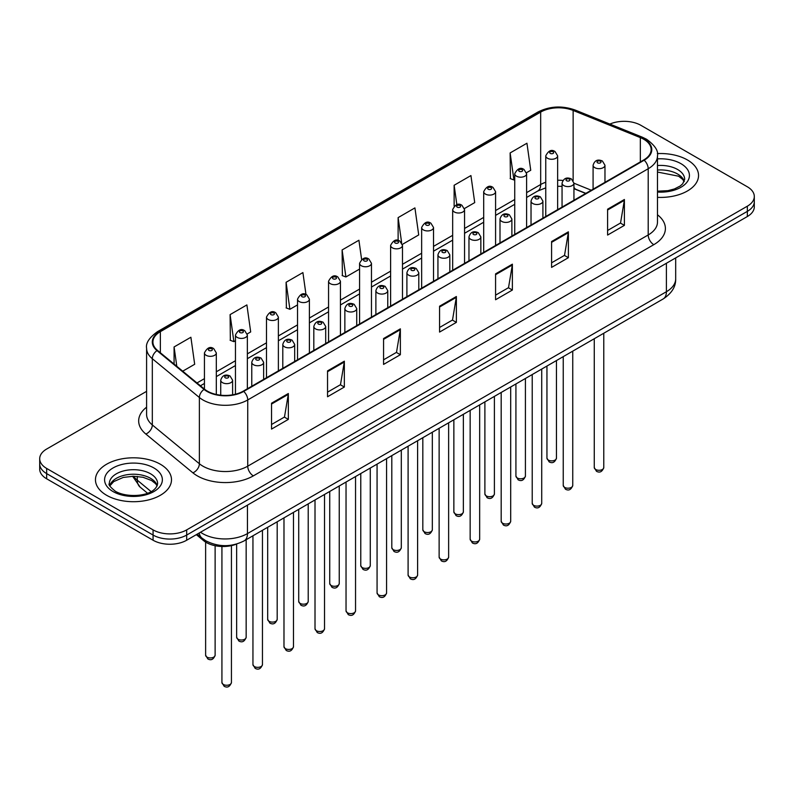 <?xml version="1.0" encoding="UTF-8"?>
<svg xmlns="http://www.w3.org/2000/svg" width="794" height="794" viewBox="0 0 794 794"><rect width="100%" height="100%" fill="white"/><g stroke="black" fill="none" stroke-linecap="round" stroke-linejoin="round"><path stroke-width="1.19" d="M585.684 193.458L573.943 188.704M236.88 543.959A23.76 13.716 180 0 1 203.631 540.654L196.346 534.65M687.406 159.951A38.023 21.954 0 0 0 657.333 153.599A38.023 21.954 0 0 1 687.406 159.951A38.023 21.954 0 0 1 698.541 175.474A38.023 21.954 0 0 0 687.406 159.951M160.358 464.242A38.023 21.954 0 0 0 118.921 459.478A38.023 21.954 0 0 0 95.459 479.755A38.023 21.954 0 0 0 106.595 495.277A38.023 21.954 0 0 0 148.021 500.041A38.023 21.954 0 0 0 171.494 479.755A38.023 21.954 0 0 0 160.358 464.242A38.023 21.954 0 0 0 118.921 459.478A38.023 21.954 0 0 0 95.459 479.755A38.023 21.954 0 0 0 106.595 495.277A38.023 21.954 0 0 0 148.021 500.041A38.023 21.954 0 0 0 171.494 479.755A38.023 21.954 0 0 0 160.358 464.242M643.726 139.248A25.348 14.629 180 0 1 651.149 149.6A25.348 14.629 180 0 1 643.726 159.951L243.252 391.154A25.348 14.629 180 0 1 204.564 389.199L157.51 350.402A25.348 14.629 180 0 1 152.924 342.006A25.348 14.629 180 0 1 160.348 331.664L540.674 112.083A25.348 14.629 180 0 1 573.139 110.445L640.341 137.61A25.348 14.629 180 0 1 643.726 139.248M644.172 138.99A25.984 14.997 0 0 0 640.698 137.312L573.496 110.148A25.984 14.997 0 0 0 540.228 111.825L159.902 331.406A25.984 14.997 0 0 0 156.994 350.611L204.048 389.407A25.984 14.997 0 0 0 243.698 391.412L644.172 160.209A25.984 14.997 0 0 0 644.172 138.99M146.592 391.343L46.657 449.037A23.76 13.716 0 0 0 39.7 458.743L39.7 469.085A23.76 13.716 0 0 0 46.657 478.792L153.073 540.228L153.073 535.057A23.76 13.716 0 0 0 186.679 535.057L747.343 211.363A23.76 13.716 0 0 0 754.3 201.666A23.76 13.716 0 0 1 747.343 211.363L186.679 535.057A23.76 13.716 0 0 1 153.073 535.057L46.657 473.611L153.073 535.057L153.073 529.886A23.76 13.716 0 0 0 186.679 529.886L747.343 206.192A23.76 13.716 0 0 0 754.3 196.485A23.76 13.716 0 0 0 747.343 186.788L640.927 125.343A23.76 13.716 0 0 0 609.861 124.072M39.7 463.914A23.76 13.716 0 0 0 46.657 473.611A23.76 13.716 0 0 1 39.7 463.914M271.538 403.213L271.538 429.088L288.341 419.391L288.341 393.516L271.538 403.213M271.538 424.502L284.48 417.029L288.272 394.38A6.332 3.662 -120 0 0 288.341 393.516M284.371 417.088L288.341 419.391M327.545 370.877L327.545 396.752L344.348 387.045L344.348 361.181L327.545 370.877M327.545 392.157L340.487 384.693L344.278 362.034A6.332 3.662 -120 0 0 344.348 361.181M340.378 384.753L344.348 387.045M383.562 338.542L383.562 364.416L400.365 354.71L400.365 328.845L383.562 338.542M383.562 359.821L396.504 352.347L400.295 329.699A6.332 3.662 -120 0 0 400.365 328.845M396.385 352.417L400.365 354.71M607.599 209.199L607.599 235.064L624.402 225.367L624.402 199.493L607.599 209.199M607.599 230.478L620.541 223.005L624.332 200.356A6.332 3.662 -120 0 0 624.402 199.493M620.422 223.074L624.402 225.367M551.582 241.535L551.582 267.399L568.385 257.703L568.385 231.828L551.582 241.535M551.582 262.814L564.524 255.34L568.325 232.692A6.332 3.662 -120 0 0 568.385 231.828M564.415 255.41L568.385 257.703M495.575 273.87L495.575 299.745L512.378 290.038L512.378 264.174L495.575 273.87M495.575 295.15L508.517 287.676L512.309 265.027A6.332 3.662 -120 0 0 512.378 264.174M508.408 287.746L512.378 290.038M439.568 306.206L439.568 332.081L456.371 322.374L456.371 296.509L439.568 306.206M439.568 327.485L452.511 320.012L456.302 297.363A6.332 3.662 -120 0 0 456.371 296.509M452.391 320.081L456.371 322.374M657.482 197.349A38.023 21.954 0 0 0 698.541 175.474A38.023 21.954 0 0 1 657.482 197.349M39.7 458.743A23.76 13.716 0 0 0 46.657 468.44L153.073 529.886M247.222 333.937L250.686 331.942L246.894 304.916L230.091 314.613L230.359 340.328M182.719 371.185L194.679 364.277L190.888 337.252L174.085 346.948L174.085 364.069M402.369 244.373L418.716 234.935L414.925 207.899L398.122 217.606L398.122 240.483M464.43 208.544L474.723 202.599L470.931 175.563L454.128 185.27L454.128 206.182M526.491 172.715L530.739 170.263L526.938 143.228L510.135 152.934L510.413 178.64M305.978 294.505L302.901 272.58L286.098 282.277L286.376 307.993M361.607 259.44L358.918 240.245L342.115 249.941L342.383 275.657M342.115 249.941L345.906 276.967L359.583 269.077M345.906 276.967L342.115 275.558M398.122 217.606L401.645 242.736M454.128 185.27L456.858 204.693M510.135 152.934L513.936 179.96L514.73 179.504M513.936 179.96L510.135 178.541M286.098 282.277L289.889 309.303L297.522 304.906M289.889 309.303L286.098 307.893M230.091 314.613L233.883 341.648L235.461 340.735M233.883 341.648L230.091 340.229M174.085 346.948L176.794 366.302M153.073 540.228A23.76 13.716 0 0 0 186.679 540.228L747.343 216.534A23.76 13.716 0 0 0 754.3 206.837L754.3 196.485M203.631 539.384L203.631 540.654M657.482 214.787A39.601 22.867 180 0 1 653.799 244.671L253.336 475.874A7.92 4.575 60 0 1 247.738 466.177L648.202 234.964A31.681 18.292 0 0 0 657.482 222.032L657.482 155.803A31.681 18.292 180 0 1 648.202 168.745A7.92 4.575 -120 0 0 644.172 160.209M253.336 475.874A39.601 22.867 180 0 1 197.329 475.874A39.601 22.867 180 0 1 192.892 472.827L145.828 434.03A39.601 22.867 180 0 1 146.592 407.193M202.927 466.177A31.681 18.292 0 0 0 247.738 466.177L247.738 399.948A31.681 18.292 180 0 1 199.373 397.506L152.319 358.709A31.681 18.292 180 0 1 146.592 348.219L146.592 414.448A31.681 18.292 0 0 0 152.319 424.939L199.373 463.736A31.681 18.292 0 0 0 202.927 466.177M657.482 155.803C658.544 150.86 654.901 145.342 646.564 139.248L642.396 137.223A7.92 3.712 112 0 0 640.698 137.312M642.396 137.223L575.193 110.058C562.073 105.413 549.617 106.088 537.836 112.083A7.92 4.575 60 0 1 540.228 111.825M159.902 331.406A7.92 4.575 -120 0 0 157.51 331.654C149.292 337.569 145.649 343.087 146.592 348.219M156.994 350.611A7.92 5.3 129.5 0 0 152.319 358.709L152.319 424.939A7.92 5.3 -50.5 0 1 145.828 434.03M575.193 110.058A7.92 3.712 112 0 0 573.496 110.148M204.048 389.407A7.92 5.3 129.5 0 0 199.373 397.506L199.373 463.736A7.92 5.3 -50.5 0 1 192.892 472.827M243.698 391.412A7.92 4.575 60 0 1 247.738 399.948L648.202 168.745L648.202 234.964A7.92 4.575 60 0 0 653.799 244.671M186.679 529.886L186.679 540.228M747.343 206.192L747.343 216.534M46.657 468.44L46.657 478.792M160.348 331.664L160.348 352.744M640.341 137.61L640.341 161.897M573.139 110.445L573.139 180.546M591.292 190.223L573.943 183.206M562.926 180.446A25.348 14.629 0 0 0 557.636 180.248M545.756 182.253A25.348 14.629 0 0 0 540.674 184.516L526.611 192.634M540.674 112.083L540.674 184.516A14.262 8.228 60 0 1 537.717 191.046L526.611 197.458M514.73 199.502L495.585 210.549M483.695 217.417L464.55 228.464M452.669 235.332L433.524 246.378M421.644 253.246L402.489 264.293M390.608 271.161L371.463 282.207M359.583 289.076L340.437 300.122M328.557 306.99L309.402 318.037M297.522 324.905L278.376 335.951M266.496 342.819L247.351 353.866M235.461 360.734L216.315 371.781M204.435 378.649L196.981 382.946M585.863 193.349L575.968 189.359A14.262 6.68 -68 0 1 573.943 187.245M439.568 307.03L456.302 297.363M495.575 274.694L512.309 265.027M551.582 242.349L568.325 232.692M607.599 210.013L624.332 200.356M383.562 339.366L400.295 329.699M327.545 371.701L344.278 362.034M271.538 404.037L288.272 394.38M200.515 532.238A31.681 18.292 0 0 0 202.649 533.598A31.681 18.292 0 0 0 247.45 533.598L666.404 291.726A31.681 18.292 0 0 0 675.684 278.783C675.922 286.644 671.734 293.373 663.129 298.971L244.175 540.853A15.84 9.151 60 0 0 247.45 533.598L247.45 505.143M666.404 263.261L666.404 291.726A15.84 9.151 60 0 1 663.129 298.971M199.234 532.982A15.84 10.6 129.5 0 0 201.994 538.134L197.18 534.164M133.64 476.241A31.681 18.292 0 0 0 137.283 480.181L137.283 476.4M147.495 493.203L140.181 487.159A15.84 10.6 129.5 0 1 137.283 480.181L151.088 491.575M603.777 467.537C602.209 471.815 599.788 473.065 596.483 471.289L594.269 467.537A4.754 2.739 0 0 0 595.669 469.482A4.754 2.739 0 0 0 600.85 470.078A4.754 2.739 0 0 0 603.777 467.537L603.777 333.232M594.825 167.673A5.945 3.434 180 0 1 593.088 165.251C594.607 160.378 597.713 158.959 602.408 161.013L604.968 165.251A5.945 3.434 180 0 1 601.296 168.417A5.945 3.434 180 0 1 594.825 167.673M600.423 161.212A1.985 1.141 0 0 0 597.624 161.212A1.985 1.141 0 0 0 597.624 162.83A1.985 1.141 0 0 0 600.423 162.83A1.985 1.141 0 0 0 600.423 161.212M548.336 460.073A4.754 2.739 0 0 0 553.517 460.669A4.754 2.739 0 0 0 556.455 458.128C554.887 462.406 552.455 463.656 549.16 461.88L546.947 458.128A4.754 2.739 0 0 0 548.336 460.073M557.636 209.646L557.636 155.842A5.945 3.434 180 0 1 553.974 159.008A5.945 3.434 180 0 1 547.503 158.264A5.945 3.434 180 0 1 545.756 155.842L545.756 216.504M550.302 153.411A1.985 1.141 0 0 0 553.1 153.411A1.985 1.141 0 0 0 553.1 151.793A1.985 1.141 0 0 0 550.302 151.793A1.985 1.141 0 0 0 550.302 153.411M684.269 181.34A24.148 13.935 0 0 0 677.6 174.025A24.148 13.935 0 0 0 657.482 170.045M657.482 191.175L667.903 190.669L674.463 188.942L680.19 186.004L682.691 183.801L684.666 179.355A24.148 13.935 0 0 0 677.6 169.489A24.148 13.935 0 0 0 657.482 165.519M657.482 192.059A28.892 16.684 0 0 0 686.602 182.66A28.892 16.684 0 0 0 680.954 163.673A28.892 16.684 0 0 0 657.482 158.879M572.752 485.452C571.184 489.729 568.752 490.98 565.457 489.203L563.244 485.452A4.754 2.739 0 0 0 564.633 487.397A4.754 2.739 0 0 0 569.814 487.992A4.754 2.739 0 0 0 572.752 485.452L572.752 351.147M563.8 185.588A5.945 3.434 180 0 1 562.053 183.166C563.571 178.293 566.678 176.873 571.382 178.928L573.943 183.166A5.945 3.434 180 0 1 570.271 186.332A5.945 3.434 180 0 1 563.8 185.588M569.397 179.126A1.985 1.141 0 0 0 566.598 179.126A1.985 1.141 0 0 0 566.598 180.744A1.985 1.141 0 0 0 569.397 180.744A1.985 1.141 0 0 0 569.397 179.126M541.716 503.366C540.158 507.644 537.727 508.894 534.431 507.118L532.218 503.366A4.754 2.739 0 0 0 533.608 505.312A4.754 2.739 0 0 0 538.789 505.907A4.754 2.739 0 0 0 541.716 503.366L541.716 369.061M532.764 203.502A5.945 3.434 180 0 1 531.027 201.081C532.546 196.207 535.652 194.788 540.347 196.843L542.907 201.081A5.945 3.434 180 0 1 539.245 204.247A5.945 3.434 180 0 1 532.764 203.502M538.372 197.041A1.985 1.141 0 0 0 535.563 197.041A1.985 1.141 0 0 0 535.563 198.659A1.985 1.141 0 0 0 538.372 198.659A1.985 1.141 0 0 0 538.372 197.041M510.691 521.281C509.123 525.559 506.691 526.809 503.396 525.033L501.183 521.281A4.754 2.739 0 0 0 502.582 523.226A4.754 2.739 0 0 0 507.753 523.822A4.754 2.739 0 0 0 510.691 521.281L510.691 386.976M501.739 221.417A5.945 3.434 180 0 1 500.002 218.995C501.52 214.122 504.627 212.703 509.321 214.757L511.882 218.995A5.945 3.434 180 0 1 508.21 222.161A5.945 3.434 180 0 1 501.739 221.417M507.336 214.956A1.985 1.141 0 0 0 504.537 214.956A1.985 1.141 0 0 0 504.537 216.573A1.985 1.141 0 0 0 507.336 216.573A1.985 1.141 0 0 0 507.336 214.956M479.665 539.195C478.097 543.473 475.666 544.724 472.37 542.947L470.157 539.195A4.754 2.739 0 0 0 471.547 541.141A4.754 2.739 0 0 0 476.728 541.736A4.754 2.739 0 0 0 479.665 539.195L479.665 404.89M470.713 239.331A5.945 3.434 180 0 1 468.966 236.91C470.485 232.037 473.591 230.617 478.286 232.672L480.846 236.91A5.945 3.434 180 0 1 477.184 240.076A5.945 3.434 180 0 1 470.713 239.331M476.311 232.87A1.985 1.141 0 0 0 473.512 232.87A1.985 1.141 0 0 0 473.512 234.478A1.985 1.141 0 0 0 476.311 234.478A1.985 1.141 0 0 0 476.311 232.87M517.311 477.988A4.754 2.739 0 0 0 522.492 478.584A4.754 2.739 0 0 0 525.42 476.043C523.861 480.32 521.43 481.571 518.125 479.794L515.921 476.043A4.754 2.739 0 0 0 517.311 477.988M526.611 227.56L526.611 173.757A5.945 3.434 180 0 1 522.938 176.923A5.945 3.434 180 0 1 516.467 176.179A5.945 3.434 180 0 1 514.73 173.757L514.73 234.419M519.266 171.325A1.985 1.141 0 0 0 522.065 171.325A1.985 1.141 0 0 0 522.065 169.708A1.985 1.141 0 0 0 519.266 169.708A1.985 1.141 0 0 0 519.266 171.325M486.275 495.903A4.754 2.739 0 0 0 491.456 496.498A4.754 2.739 0 0 0 494.394 493.957C492.826 498.235 490.394 499.486 487.099 497.709L484.886 493.957A4.754 2.739 0 0 0 486.275 495.903M495.585 245.475L495.585 191.672A5.945 3.434 180 0 1 491.913 194.838A5.945 3.434 180 0 1 485.442 194.093A5.945 3.434 180 0 1 483.695 191.672L483.695 252.333M488.241 189.24A1.985 1.141 0 0 0 491.039 189.24A1.985 1.141 0 0 0 491.039 187.622A1.985 1.141 0 0 0 488.241 187.622A1.985 1.141 0 0 0 488.241 189.24M455.25 513.817A4.754 2.739 0 0 0 460.431 514.413A4.754 2.739 0 0 0 463.359 511.872C461.8 516.15 459.369 517.4 456.074 515.624L453.86 511.872A4.754 2.739 0 0 0 455.25 513.817M464.55 263.39L464.55 209.586A5.945 3.434 180 0 1 460.887 212.752A5.945 3.434 180 0 1 454.406 212.008A5.945 3.434 180 0 1 452.669 209.586L452.669 270.248M457.215 207.155A1.985 1.141 0 0 0 460.014 207.155A1.985 1.141 0 0 0 460.014 205.537A1.985 1.141 0 0 0 457.215 205.537A1.985 1.141 0 0 0 457.215 207.155M157.212 485.63A24.148 13.935 0 0 0 150.542 478.306A24.148 13.935 0 0 0 126.315 474.852A24.148 13.935 0 0 0 109.731 485.63M150.542 473.78A24.148 13.935 0 0 0 124.231 470.763A24.148 13.935 0 0 0 109.334 483.635C108.063 484.39 110.098 486.95 115.418 491.317C127.834 498.572 155.425 496.558 157.619 483.635A24.148 13.935 0 0 0 150.542 473.78M113.046 491.555A28.892 16.684 0 0 0 153.907 491.555A28.892 16.684 0 0 0 153.907 467.964A28.892 16.684 0 0 0 113.046 467.964A28.892 16.684 0 0 0 113.046 491.555M448.63 557.11C447.072 561.388 444.64 562.638 441.335 560.862L439.132 557.11A4.754 2.739 0 0 0 440.521 559.055A4.754 2.739 0 0 0 445.702 559.651A4.754 2.739 0 0 0 448.63 557.11L448.63 422.805M439.678 257.246A5.945 3.434 180 0 1 437.941 254.824C439.459 249.951 442.566 248.532 447.26 250.586L449.821 254.824A5.945 3.434 180 0 1 446.149 257.99A5.945 3.434 180 0 1 439.678 257.246M445.285 250.785A1.985 1.141 0 0 0 442.476 250.785A1.985 1.141 0 0 0 442.476 252.393A1.985 1.141 0 0 0 445.285 252.393A1.985 1.141 0 0 0 445.285 250.785M417.604 575.025C416.036 579.302 413.605 580.553 410.309 578.776L408.096 575.025A4.754 2.739 0 0 0 409.486 576.97A4.754 2.739 0 0 0 414.667 577.566A4.754 2.739 0 0 0 417.604 575.025L417.604 440.72M408.652 275.161A5.945 3.434 180 0 1 406.905 272.739C408.424 267.866 411.54 266.447 416.235 268.501L418.795 272.739A5.945 3.434 180 0 1 415.123 275.905A5.945 3.434 180 0 1 408.652 275.161M414.25 268.7A1.985 1.141 0 0 0 411.451 268.7A1.985 1.141 0 0 0 411.451 270.307A1.985 1.141 0 0 0 414.25 270.307A1.985 1.141 0 0 0 414.25 268.7M386.579 592.939C385.011 597.217 382.579 598.468 379.284 596.691L377.071 592.939A4.754 2.739 0 0 0 378.46 594.885A4.754 2.739 0 0 0 383.641 595.48A4.754 2.739 0 0 0 386.579 592.939L386.579 458.634M377.616 293.075A5.945 3.434 180 0 1 375.88 290.654C377.398 285.78 380.505 284.361 385.199 286.416L387.76 290.654A5.945 3.434 180 0 1 384.098 293.82A5.945 3.434 180 0 1 377.616 293.075M383.224 286.614A1.985 1.141 0 0 0 380.425 286.614A1.985 1.141 0 0 0 380.425 288.222A1.985 1.141 0 0 0 383.224 288.222A1.985 1.141 0 0 0 383.224 286.614M424.224 531.732A4.754 2.739 0 0 0 429.395 532.327A4.754 2.739 0 0 0 432.333 529.787C430.765 534.064 428.333 535.315 425.038 533.538L422.825 529.787A4.754 2.739 0 0 0 424.224 531.732M433.524 281.304L433.524 227.501A5.945 3.434 180 0 1 429.852 230.667A5.945 3.434 180 0 1 423.381 229.923A5.945 3.434 180 0 1 421.644 227.501L421.644 288.162M426.18 225.069A1.985 1.141 0 0 0 428.978 225.069A1.985 1.141 0 0 0 428.978 223.451A1.985 1.141 0 0 0 426.18 223.451A1.985 1.141 0 0 0 426.18 225.069M393.189 549.646A4.754 2.739 0 0 0 398.37 550.242A4.754 2.739 0 0 0 401.307 547.701C399.739 551.979 397.308 553.229 394.013 551.453L391.799 547.701A4.754 2.739 0 0 0 393.189 549.646M402.489 299.219L402.489 245.415A5.945 3.434 180 0 1 398.826 248.582A5.945 3.434 180 0 1 392.355 247.837A5.945 3.434 180 0 1 390.608 245.415L390.608 306.077M395.154 242.984A1.985 1.141 0 0 0 397.953 242.984A1.985 1.141 0 0 0 397.953 241.366A1.985 1.141 0 0 0 395.154 241.366A1.985 1.141 0 0 0 395.154 242.984M362.163 567.561A4.754 2.739 0 0 0 367.344 568.157A4.754 2.739 0 0 0 370.272 565.616C368.714 569.894 366.282 571.144 362.987 569.367L360.774 565.616A4.754 2.739 0 0 0 362.163 567.561M371.463 317.134L371.463 263.33A5.945 3.434 180 0 1 367.801 266.496A5.945 3.434 180 0 1 361.32 265.752A5.945 3.434 180 0 1 359.583 263.33L359.583 323.992M364.118 260.898A1.985 1.141 0 0 0 366.927 260.898A1.985 1.141 0 0 0 366.927 259.281A1.985 1.141 0 0 0 364.118 259.281A1.985 1.141 0 0 0 364.118 260.898M355.543 610.854C353.975 615.132 351.553 616.382 348.248 614.606L346.035 610.854A4.754 2.739 0 0 0 347.435 612.799A4.754 2.739 0 0 0 352.615 613.395A4.754 2.739 0 0 0 355.543 610.854L355.543 476.549M346.591 310.99A5.945 3.434 180 0 1 344.854 308.568C346.373 303.695 349.479 302.276 354.174 304.33L356.734 308.568A5.945 3.434 180 0 1 353.062 311.734A5.945 3.434 180 0 1 346.591 310.99M352.189 304.529A1.985 1.141 0 0 0 349.39 304.529A1.985 1.141 0 0 0 349.39 306.137A1.985 1.141 0 0 0 352.189 306.137A1.985 1.141 0 0 0 352.189 304.529M324.518 628.769C322.95 633.046 320.518 634.297 317.223 632.52L315.01 628.769A4.754 2.739 0 0 0 316.399 630.714A4.754 2.739 0 0 0 321.58 631.309A4.754 2.739 0 0 0 324.518 628.769L324.518 494.464M315.565 328.905A5.945 3.434 180 0 1 313.819 326.483C315.337 321.61 318.444 320.19 323.148 322.245L325.699 326.483A5.945 3.434 180 0 1 322.036 329.649A5.945 3.434 180 0 1 315.565 328.905M321.163 322.443A1.985 1.141 0 0 0 318.364 322.443A1.985 1.141 0 0 0 318.364 324.051A1.985 1.141 0 0 0 321.163 324.051A1.985 1.141 0 0 0 321.163 322.443M293.482 646.683C291.924 650.961 289.492 652.211 286.197 650.435L283.984 646.683A4.754 2.739 0 0 0 285.374 648.629A4.754 2.739 0 0 0 290.554 649.224A4.754 2.739 0 0 0 293.482 646.683L293.482 512.378M284.53 346.819A5.945 3.434 180 0 1 282.793 344.398C284.312 339.524 287.418 338.105 292.113 340.16L294.673 344.398A5.945 3.434 180 0 1 291.011 347.564A5.945 3.434 180 0 1 284.53 346.819M290.138 340.358A1.985 1.141 0 0 0 287.329 340.358A1.985 1.141 0 0 0 287.329 341.966A1.985 1.141 0 0 0 290.138 341.966A1.985 1.141 0 0 0 290.138 340.358M262.457 664.598C260.889 668.876 258.457 670.126 255.162 668.35L252.949 664.598A4.754 2.739 0 0 0 254.348 666.543A4.754 2.739 0 0 0 259.519 667.139A4.754 2.739 0 0 0 262.457 664.598L262.457 530.293M253.504 364.734A5.945 3.434 180 0 1 251.767 362.312C253.286 357.439 256.393 356.02 261.087 358.074L263.648 362.312A5.945 3.434 180 0 1 259.975 365.478A5.945 3.434 180 0 1 253.504 364.734M259.102 358.273A1.985 1.141 0 0 0 256.303 358.273A1.985 1.141 0 0 0 256.303 359.881A1.985 1.141 0 0 0 259.102 359.881A1.985 1.141 0 0 0 259.102 358.273M231.431 682.512C229.863 686.79 227.431 688.041 224.136 686.264L221.923 682.512A4.754 2.739 0 0 0 223.312 684.458A4.754 2.739 0 0 0 228.493 685.053A4.754 2.739 0 0 0 231.431 682.512L231.431 545.637M222.479 382.648A5.945 3.434 180 0 1 220.732 380.227C222.251 375.354 225.357 373.934 230.052 375.989L232.612 380.227A5.945 3.434 180 0 1 228.95 383.393A5.945 3.434 180 0 1 222.479 382.648M228.077 376.187A1.985 1.141 0 0 0 225.278 376.187A1.985 1.141 0 0 0 225.278 377.795A1.985 1.141 0 0 0 228.077 377.795A1.985 1.141 0 0 0 228.077 376.187M331.128 585.476A4.754 2.739 0 0 0 336.309 586.071A4.754 2.739 0 0 0 339.246 583.53C337.678 587.808 335.247 589.059 331.952 587.282L329.738 583.53A4.754 2.739 0 0 0 331.128 585.476M340.437 335.048L340.437 281.245A5.945 3.434 180 0 1 336.765 284.411A5.945 3.434 180 0 1 330.294 283.666A5.945 3.434 180 0 1 328.557 281.245L328.557 341.906M333.093 278.813A1.985 1.141 0 0 0 335.892 278.813A1.985 1.141 0 0 0 335.892 277.195A1.985 1.141 0 0 0 333.093 277.195A1.985 1.141 0 0 0 333.093 278.813M300.102 603.39A4.754 2.739 0 0 0 305.283 603.986A4.754 2.739 0 0 0 308.221 601.445C306.653 605.723 304.221 606.973 300.926 605.197L298.713 601.445A4.754 2.739 0 0 0 300.102 603.39M309.402 352.963L309.402 299.159A5.945 3.434 180 0 1 305.74 302.325A5.945 3.434 180 0 1 299.259 301.581A5.945 3.434 180 0 1 297.522 299.159L297.522 359.821M302.067 296.728A1.985 1.141 0 0 0 304.866 296.728A1.985 1.141 0 0 0 304.866 295.11A1.985 1.141 0 0 0 302.067 295.11A1.985 1.141 0 0 0 302.067 296.728M269.077 621.305A4.754 2.739 0 0 0 274.258 621.901A4.754 2.739 0 0 0 277.185 619.36C275.627 623.637 273.196 624.888 269.891 623.111L267.677 619.36A4.754 2.739 0 0 0 269.077 621.305M278.376 370.877L278.376 317.074A5.945 3.434 180 0 1 274.704 320.24A5.945 3.434 180 0 1 268.233 319.496A5.945 3.434 180 0 1 266.496 317.074L266.496 377.736M271.032 314.642A1.985 1.141 0 0 0 273.831 314.642A1.985 1.141 0 0 0 273.831 313.025A1.985 1.141 0 0 0 271.032 313.025A1.985 1.141 0 0 0 271.032 314.642M238.041 639.22A4.754 2.739 0 0 0 243.222 639.815A4.754 2.739 0 0 0 246.16 637.274C244.592 641.552 242.16 642.803 238.865 641.026L236.652 637.274A4.754 2.739 0 0 0 238.041 639.22M247.351 388.792L247.351 334.989A5.945 3.434 180 0 1 243.679 338.155A5.945 3.434 180 0 1 237.208 337.41A5.945 3.434 180 0 1 235.461 334.989L235.461 394.221M240.006 332.557A1.985 1.141 0 0 0 242.805 332.557A1.985 1.141 0 0 0 242.805 330.939A1.985 1.141 0 0 0 240.006 330.939A1.985 1.141 0 0 0 240.006 332.557M207.016 657.134A4.754 2.739 0 0 0 212.197 657.73A4.754 2.739 0 0 0 215.124 655.189C213.566 659.467 211.135 660.717 207.839 658.941L205.626 655.189A4.754 2.739 0 0 0 207.016 657.134M216.315 394.489L216.315 352.903A5.945 3.434 180 0 1 212.653 356.069A5.945 3.434 180 0 1 206.172 355.325A5.945 3.434 180 0 1 204.435 352.903L204.435 389.09M208.971 350.472A1.985 1.141 0 0 0 211.78 350.472A1.985 1.141 0 0 0 211.78 348.854A1.985 1.141 0 0 0 208.971 348.854A1.985 1.141 0 0 0 208.971 350.472M537.836 112.083L157.51 331.654M575.968 189.359L573.943 188.605M562.053 186.372L557.636 186.262M545.756 187.86L537.717 191.046M514.73 204.316L495.585 215.373M483.695 222.231L464.55 233.287M452.669 240.145L433.524 251.202M421.644 258.06L402.489 269.116M390.608 275.975L371.463 287.031M359.583 293.889L340.437 304.946M328.557 311.804L309.402 322.86M297.522 329.718L278.376 340.775M266.496 347.633L247.351 358.69M235.461 365.548L216.315 376.604M204.435 383.462L200.425 385.785M244.175 540.853C231.421 547.255 218.678 547.255 205.924 540.853L201.994 538.134M675.684 278.783L675.684 257.911M140.181 487.159L132.588 476.241M594.269 467.537L594.269 338.72M593.088 189.18L593.088 165.251M604.968 182.322L604.968 165.251M556.455 458.128L556.455 360.565M557.636 155.842L555.075 151.604C551.631 149.113 548.525 150.523 545.756 155.842M546.947 458.128L546.947 366.044M684.15 181.618L682.691 179.424L678.582 176.199L657.482 172.05M563.244 485.452L563.244 356.635M562.053 207.095L562.053 183.166M573.943 200.237L573.943 183.166M532.218 503.366L532.218 374.55M531.027 225.01L531.027 201.081M542.907 218.152L542.907 201.081M501.183 521.281L501.183 392.464M500.002 242.924L500.002 218.995M511.882 236.066L511.882 218.995M470.157 539.195L470.157 410.379M468.966 260.839L468.966 236.91M480.846 253.981L480.846 236.91M525.42 476.043L525.42 378.48M526.611 173.757L524.05 169.519C520.606 167.028 517.499 168.437 514.73 173.757M515.921 476.043L515.921 383.959M494.394 493.957L494.394 396.395M495.585 191.672L493.024 187.434C489.57 184.942 486.464 186.352 483.695 191.672M484.886 493.957L484.886 401.873M463.359 511.872L463.359 414.309M464.55 209.586L461.989 205.348C458.545 202.857 455.438 204.266 452.669 209.586M453.86 511.872L453.86 419.788M157.103 485.898L155.644 483.715L151.535 480.489L143.039 477.283L133.452 476.241L123.239 477.442L113.701 481.591L109.85 485.898M439.132 557.11L439.132 428.294M437.941 278.754L437.941 254.824M449.821 271.895L449.821 254.824M408.096 575.025L408.096 446.208M406.905 296.668L406.905 272.739M418.795 289.81L418.795 272.739M377.071 592.939L377.071 464.123M375.88 314.583L375.88 290.654M387.76 307.725L387.76 290.654M432.333 529.787L432.333 432.224M433.524 227.501L430.963 223.263C427.519 220.772 424.413 222.181 421.644 227.501M422.825 529.787L422.825 437.702M401.307 547.701L401.307 450.138M402.489 245.415L399.928 241.178C396.484 238.686 393.377 240.096 390.608 245.415M391.799 547.701L391.799 455.617M370.272 565.616L370.272 468.053M371.463 263.33L368.902 259.092C365.458 256.601 362.352 258.01 359.583 263.33M360.774 565.616L360.774 473.532M346.035 610.854L346.035 482.037M344.854 332.497L344.854 308.568M356.734 325.639L356.734 308.568M315.01 628.769L315.01 499.952M313.819 350.412L313.819 326.483M325.699 343.554L325.699 326.483M283.984 646.683L283.984 517.867M282.793 368.327L282.793 344.398M294.673 361.469L294.673 344.398M252.949 664.598L252.949 535.781M251.767 386.241L251.767 362.312M263.648 379.383L263.648 362.312M221.923 682.512L221.923 546.49M220.732 395.194L220.732 380.227M232.612 394.826L232.612 380.227M339.246 583.53L339.246 485.968M340.437 281.245L337.877 277.007C334.423 274.516 331.316 275.925 328.557 281.245M329.738 583.53L329.738 491.446M308.221 601.445L308.221 503.882M309.402 299.159L306.841 294.921C303.397 292.43 300.291 293.84 297.522 299.159M298.713 601.445L298.713 509.361M277.185 619.36L277.185 521.797M278.376 317.074L275.816 312.836C272.372 310.345 269.265 311.754 266.496 317.074M267.677 619.36L267.677 527.276M246.16 637.274L246.16 539.712M247.351 334.989L244.79 330.751C241.336 328.259 238.23 329.669 235.461 334.989M236.652 637.274L236.652 544.059M215.124 655.189L215.124 545.716M216.315 352.903L213.755 348.665C210.311 346.174 207.204 347.583 204.435 352.903M205.626 655.189L205.626 542.084"/></g></svg>
